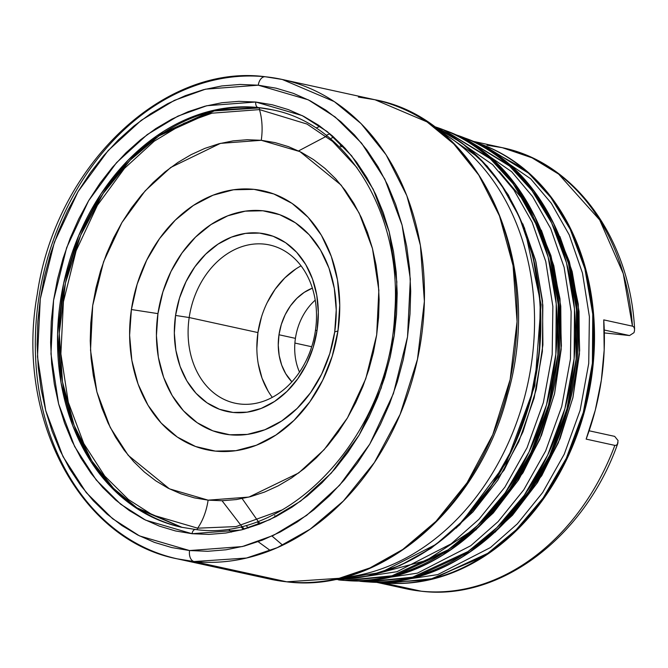 <?xml version="1.0" encoding="UTF-8"?>
<svg xmlns="http://www.w3.org/2000/svg" width="668" height="668" viewBox="0 0 668 668"><rect width="100%" height="100%" fill="white"/><g stroke="black" fill="none" stroke-linecap="round" stroke-linejoin="round"><path stroke-width="1" d="M554.382 225.166L569.345 261.597L578.271 304.124L579.657 350.583L572.835 397.944L558.289 442.892L537.49 482.597L512.506 515.212L485.519 540.07M535.778 218.703L550.95 255.669L560.001 298.813L561.396 345.94L554.482 393.978L539.727 439.577L518.627 479.858L493.293 512.949L465.913 538.174M456.319 528.071L504.106 470.088L522.952 431.904L536.262 389.411L542.909 344.88L542.5 300.917L535.452 259.961L522.844 223.88L535.936 261.856L542.842 305.109L542.374 351.426L534.166 397.936L518.811 441.69L497.769 480.192L472.952 511.905L446.308 536.279M320.164 126.327L316.69 127.688M228.832 529.423L231.42 532.112M333.775 137.107L331.295 138.209L333.775 137.107M246.492 525.958L248.287 527.996L246.492 525.958M311.705 346.742L294.897 343.06L311.705 346.742M295.423 338.359A53.983 42.201 102.3 0 1 315.246 300.132A53.983 42.201 -77.7 0 0 295.423 338.359L278.982 334.76A53.983 42.201 102.3 0 1 312.382 288.133L304.232 292.367L296.876 298.337L290.446 305.869L285.194 314.686L281.328 324.439L278.982 334.76L278.255 345.247L279.174 355.501L281.696 365.12L285.737 373.738L291.891 381.829A53.983 42.201 102.3 0 1 278.982 334.76L295.423 338.359A53.983 42.201 -77.7 0 0 299.498 372.118A53.983 42.201 102.3 0 1 295.423 338.359M301.059 265.847A80.97 63.301 -77.7 0 0 257.94 332.58L189.186 317.542A80.97 63.301 102.3 0 1 269.605 244.981A80.97 63.301 102.3 0 1 315.421 330.618A80.97 63.301 -77.7 0 0 264.119 244.104A80.97 63.301 -77.7 0 0 189.186 317.542L175.559 315.446A90.781 70.975 102.3 0 1 259.568 233.099A90.781 70.975 102.3 0 1 317.1 330.109L315.421 330.618L317.1 330.109L318.319 312.465L316.774 295.231L312.524 279.049L305.735 264.545L296.659 252.287L285.645 242.726L273.12 236.255L259.568 233.099L245.507 233.391L231.479 237.123L218.019 244.137L205.652 254.182L194.839 266.858L186.013 281.687L179.5 298.095L175.559 315.446L174.331 333.081L175.876 350.324L180.126 366.507L186.923 381.002L196 393.268L207.013 402.821L219.53 409.3L233.082 412.448L247.143 412.156L261.18 408.432L274.631 401.41L287.006 391.373L297.811 378.689L306.645 363.868L313.15 347.46L317.1 330.109A90.781 70.975 102.3 0 1 233.082 412.448A90.781 70.975 102.3 0 1 175.559 315.446L189.186 317.542A80.97 63.301 -77.7 0 0 240.497 404.065A80.97 63.301 -77.7 0 0 315.421 330.618A80.97 63.301 102.3 0 1 235.011 403.18A80.97 63.301 102.3 0 1 189.186 317.542L257.94 332.58A80.97 63.301 -77.7 0 0 272.302 397.351M334.71 331.929A113.376 88.635 -77.7 0 0 262.866 210.779A113.376 88.635 -77.7 0 0 157.949 313.626L131.396 309.534A132.498 103.582 102.3 0 1 254.007 189.353A132.498 103.582 102.3 0 1 337.966 330.927L334.71 331.929L337.966 330.927L339.753 305.184L337.499 280.026L331.295 256.412L321.383 235.245L308.132 217.351L292.066 203.406L273.788 193.954L254.007 189.353L233.491 189.779L213.008 195.215L193.369 205.46L175.317 220.123L159.543 238.618L146.659 260.261L137.157 284.201L131.396 309.534L129.609 335.269L131.863 360.428L138.067 384.05L147.987 405.209L161.23 423.111L177.304 437.056L195.574 446.508L215.355 451.109L235.879 450.683L256.353 445.239L275.993 434.993L294.054 420.339L309.827 401.835L322.711 380.201L332.213 356.253L337.966 330.927A132.498 103.582 102.3 0 1 215.355 451.109A132.498 103.582 102.3 0 1 131.396 309.534L157.949 313.626A113.376 88.635 -77.7 0 0 229.792 434.768A113.376 88.635 -77.7 0 0 334.71 331.929L329.783 353.606L321.65 374.088L310.628 392.609L297.126 408.44L281.679 420.982L264.87 429.749L247.352 434.4L229.792 434.768L212.867 430.835L197.227 422.744L183.475 410.812L172.135 395.498L163.652 377.387L158.341 357.18L156.421 335.645L157.949 313.626L162.875 291.949L171 271.459L182.03 252.947L195.524 237.107L210.979 224.573L227.788 215.806L245.306 211.146L262.866 210.779L279.792 214.72L295.431 222.811L309.184 234.744L320.515 250.057L329.007 268.169L334.309 288.376L336.238 309.902L334.71 331.929M618.075 440.579L614.66 436.371L618.075 440.579L617.441 444.262L616.389 445.272L614.844 445.389A225.734 176.477 102.3 0 1 421.157 591.188A9.811 6.095 95.9 0 0 421.608 591.264A9.811 6.095 -84.1 0 1 421.157 591.188L382.58 582.755A9.811 6.095 95.9 0 0 382.505 582.738A9.811 6.095 -84.1 0 1 382.58 582.755L428.739 579.983L484.701 556.077L514.193 532.705L542.291 500.524L566.489 459.868L584.208 412.482L593.418 361.505L593.301 310.862L584.425 264.294L568.518 224.523L547.86 192.852L524.697 169.338L477.645 143.061A225.734 176.477 102.3 0 1 588.057 396.809A225.734 176.477 102.3 0 1 382.58 582.755L421.157 591.188A225.734 176.477 -77.7 0 0 614.844 445.389L586.145 439.11A225.734 176.477 -77.7 0 0 603.747 319.88L632.446 326.159A225.734 176.477 -77.7 0 0 502.311 147.686A225.734 176.477 -77.7 0 0 487.014 145.232L502.311 147.686L532.012 157.815L558.657 174.106L599.664 219.922L623.277 273.68L632.446 326.159L633.782 326.894L634.592 328.998M474.155 141.933A225.834 176.552 102.3 0 1 483.047 145.023A225.834 176.552 102.3 0 1 587.055 397.293A225.834 176.552 102.3 0 1 387.24 583.114A225.834 176.552 102.3 0 1 381.628 582.646L387.24 583.114L433.106 578.613L487.765 553.313L516.222 529.757L543.151 497.952L566.297 458.298L583.306 412.432L592.391 363.208L592.766 314.152L584.876 268.678L570.221 229.341L550.816 197.486L528.739 173.304L483.398 145.156A225.776 176.511 -77.7 0 0 483.223 145.09M387.423 583.131A225.776 176.511 -77.7 0 0 387.615 583.139A225.776 176.511 -77.7 0 0 587.372 397.36A225.776 176.511 -77.7 0 0 483.398 145.156L529.081 173.438L551.15 197.611L570.547 229.458L585.201 268.778L593.084 314.244L592.716 363.283L583.632 412.498L566.623 458.357L543.493 498.002L516.564 529.791L488.116 553.346L433.474 578.638L387.615 583.139L381.553 582.646A4.91 3.048 95.9 0 0 381.628 582.646A4.91 3.048 -84.1 0 1 381.553 582.646A4.91 3.048 -84.1 0 1 380.468 582.179A4.91 3.048 95.9 0 0 381.553 582.646M487.131 148.78L530.709 178.824L551.342 203.306L569.203 234.827L582.471 273.062L589.393 316.716L588.725 363.467L580.125 410.319L564.243 454.19L542.658 492.533L517.366 523.821L490.404 547.576L437.724 574.622L392.517 581.402L437.724 574.622L490.404 547.576L517.366 523.821L542.658 492.533L564.243 454.19L580.125 410.319L588.725 363.467L589.393 316.716L582.471 273.062L569.203 234.827L551.342 203.306L530.709 178.824L487.131 148.78M454.315 134.285A229.091 179.099 102.3 0 1 463.2 137.374L511.621 166.85L533.982 191.34L553.63 223.605L568.476 263.442L576.467 309.501L576.092 359.184L566.89 409.05L549.655 455.501L526.225 495.664L498.946 527.879L470.122 551.735L414.761 577.361L368.302 581.928A228.74 178.824 -77.7 0 0 570.681 393.711A228.74 178.824 -77.7 0 0 465.345 138.201C554.749 169.664 602.01 299.681 566.548 413.166C538.642 514.218 451.476 588.984 368.302 581.928L366.014 581.778A229.091 179.099 102.3 0 1 360.328 581.31L366.014 581.778L412.548 577.21L467.992 551.551L496.85 527.653L524.18 495.389L547.651 455.167L564.911 408.641L574.121 358.699L574.497 308.942L566.497 262.808L551.626 222.912L531.953 190.597L509.559 166.073L463.2 137.374A229.091 179.099 102.3 0 1 568.702 393.277A229.091 179.099 102.3 0 1 366.014 581.778L360.252 581.302A4.91 3.048 95.9 0 0 360.328 581.31A4.91 3.048 -84.1 0 1 360.244 581.302A4.91 3.048 -84.1 0 1 359.175 580.851A4.91 3.048 95.9 0 0 360.244 581.302M467.491 141.224L511.68 171.726L532.588 196.576L550.691 228.548L564.126 267.325L571.132 311.589L570.455 358.992L561.73 406.495L545.639 450.967L523.762 489.853L498.128 521.591L470.79 545.698L417.375 573.152L371.517 580.066L417.375 573.152L470.79 545.698L498.128 521.591L523.762 489.853L545.639 450.967L561.73 406.495L570.455 358.992L571.132 311.589L564.126 267.325L550.691 228.548L532.588 196.576L511.68 171.726L467.491 141.224M342.133 145.123L340.112 146.033M257.773 522.535L259.234 524.196M443.36 129.726L434.442 126.619A232.339 181.638 102.3 0 1 443.36 129.726L492.441 159.61L515.12 184.452L535.043 217.175L550.098 257.581L558.206 304.291L557.822 354.683L548.495 405.251L531.01 452.37L507.246 493.109L479.574 525.774L450.349 549.973L394.204 575.958L347.076 580.592A231.988 181.37 -77.7 0 0 552.336 389.694A231.988 181.37 -77.7 0 0 445.498 130.552C536.162 162.466 584.099 294.329 548.136 409.426C519.829 511.922 431.428 587.748 347.076 580.592L344.788 580.442A232.339 181.638 102.3 0 1 339.018 579.966L344.788 580.442L391.982 575.808L448.22 549.781L477.486 525.549L505.2 492.825L529.006 452.027L546.507 404.841L555.851 354.199L556.235 303.731L548.119 256.946L533.039 216.482L513.082 183.708L490.37 158.834L443.36 129.726A232.339 181.638 102.3 0 1 550.357 389.269A232.339 181.638 102.3 0 1 344.788 580.442L338.943 579.958A4.91 3.048 95.9 0 0 339.018 579.966A4.91 3.048 -84.1 0 1 338.943 579.958A4.91 3.048 -84.1 0 1 337.891 579.523A4.91 3.048 95.9 0 0 338.943 579.958M447.852 133.675L492.642 164.637L513.834 189.846L532.171 222.277L545.781 261.589L552.87 306.462L552.185 354.508L543.343 402.662L527.035 447.752L504.866 487.172L478.881 519.353L451.176 543.81L397.026 571.691L350.525 578.739L397.026 571.691L451.176 543.81L478.881 519.353L504.866 487.172L527.035 447.752L543.343 402.662L552.185 354.508L552.87 306.462L545.781 261.589L532.171 222.277L513.834 189.846L492.642 164.637L447.852 133.675M329.934 133.8L327.086 134.886M241.282 527.219L243.419 529.398M334.242 579.54A235.245 183.909 -77.7 0 0 533.991 385.686A235.245 183.909 -77.7 0 0 433.398 126.152L479.073 157.865L500.658 183.658L519.303 216.824L533.097 257.013L540.22 302.846L539.385 351.869L530.233 400.95L513.483 446.85L490.78 486.93L464.235 519.604L435.962 544.387L380.793 572.534L333.474 579.532M433.49 126.219A235.303 183.959 102.3 0 1 533.649 385.611A235.303 183.959 102.3 0 1 334.351 579.515A235.303 183.959 -77.7 0 0 533.649 385.611A235.303 183.959 -77.7 0 0 433.49 126.219M440.671 131.73A235.303 183.959 102.3 0 1 527.67 384.3A235.303 183.959 102.3 0 1 343.185 577.503A235.303 183.959 -77.7 0 0 527.67 384.3A235.303 183.959 -77.7 0 0 440.671 131.73M358.349 97.077L374.973 99.749L426.969 121.868L453.756 143.887L478.772 175.074L499.489 215.948L513.074 265.664L517.057 321.592L510.143 379.541L492.775 434.684L467.049 482.797L436.02 521.299L402.812 549.438L369.955 567.917L339.152 578.296L286.764 581.811A4.91 3.048 95.9 0 0 286.998 581.853A4.91 3.048 95.9 0 0 287.19 581.861A4.91 3.048 -84.1 0 1 286.998 581.853A4.91 3.048 -84.1 0 1 286.764 581.811A245.365 191.825 -77.7 0 0 512.064 369.872A245.365 191.825 -77.7 0 0 374.973 99.749A245.365 191.825 -77.7 0 0 358.349 97.077M194.096 561.546L286.764 581.811L194.096 561.546L246.492 558.03L277.287 547.651L310.144 529.173L343.352 501.033L374.381 462.532L400.107 414.411L417.475 359.275L424.389 301.326L420.406 245.398L406.82 195.682L386.104 154.809L361.087 123.622L334.301 101.603L282.305 79.484A245.365 191.825 102.3 0 1 419.404 349.606A245.365 191.825 102.3 0 1 194.096 561.546A9.811 6.095 -84.1 0 1 189.553 550.549A9.811 6.095 95.9 0 0 194.096 561.546A245.365 191.825 102.3 0 1 177.463 558.882L194.096 561.546M265.68 76.812A245.365 191.825 102.3 0 1 282.305 79.484L374.973 99.749C481.352 119.255 545.773 264.753 507.421 395.297C478.605 509.216 379.533 593.718 286.973 581.853L270.131 579.148A245.365 191.825 -77.7 0 0 286.764 581.811L270.131 579.148L177.463 558.882A245.365 191.825 102.3 0 1 40.372 288.751A245.365 191.825 102.3 0 1 265.68 76.812A9.811 6.095 95.9 0 0 265.213 76.737A9.811 6.095 95.9 0 0 258.265 85.195L308.307 99.833L335.252 117.059L361.563 143.144L384.843 179.208L402.094 225.158L410.336 279.032L407.522 336.889L393.419 393.577L369.755 444.145L339.661 485.193L306.595 515.42L273.488 535.352L242.334 546.566L189.553 550.549L207.715 551.292L226.034 549.789L244.329 546.048L262.432 540.111L280.159 532.037L297.352 521.9L313.835 509.793L329.449 495.848L344.053 480.183L357.489 462.949L369.646 444.329L380.401 424.481L389.644 403.614L397.293 381.921L403.272 359.601L407.522 336.889L410.01 313.993L410.703 291.131L409.593 268.528L406.695 246.4L402.044 224.966L395.665 204.416L387.64 184.969L378.038 166.791L366.949 150.075L354.491 134.978L340.764 121.634L325.917 110.187L310.086 100.734L293.427 93.378L276.101 88.184L258.265 85.195L240.104 84.452L221.784 85.955L203.489 89.696L185.387 95.633L167.651 103.707L150.467 113.844L133.984 125.951L118.37 139.896L103.765 155.569L90.322 172.795L78.173 191.415L67.418 211.263L58.174 232.13L50.526 253.832L44.547 276.143L40.289 298.855L37.809 321.751L37.116 344.613L38.226 367.216L41.124 389.344L45.775 410.787L52.146 431.328L60.17 450.783L69.773 468.953L80.861 485.669L93.328 500.766L107.047 514.11L121.902 525.557L137.725 535.01L154.392 542.366L171.718 547.56L189.553 550.549L139.512 535.911L112.566 518.685L86.255 492.6L62.976 456.536L45.725 410.586L37.483 356.712L40.289 298.855L54.4 242.167L78.064 191.599L108.158 150.55L141.224 120.323L174.331 100.392L205.477 89.178L258.265 85.195A9.811 6.095 -84.1 0 1 265.213 76.737A9.811 6.095 -84.1 0 1 265.68 76.812M195.741 529.524L181.262 527.202L135.996 507.947L112.683 488.776L90.898 461.63L72.862 426.042L61.038 382.756L57.573 334.067L63.594 283.616L78.707 235.62L101.102 193.728L128.114 160.211L157.03 135.713L212.449 110.587L258.057 107.531A4.91 3.048 -84.1 0 1 255.786 102.029L206.813 105.719L177.913 116.123L147.202 134.61L116.533 162.658L88.61 200.734L66.658 247.644L53.574 300.233L50.968 353.906L58.609 403.881L74.616 446.508L96.209 479.966L120.616 504.165L145.616 520.147L192.033 533.715L241.006 530.025L269.897 519.62L300.608 501.134L331.286 473.094L359.209 435.01L381.161 388.1L394.245 335.511L396.85 281.838L389.202 231.863L373.203 189.236L351.61 155.778L327.203 131.588L302.203 115.597L255.786 102.029A4.91 3.048 95.9 0 0 258.057 107.531L272.536 109.853C347.552 124.265 402.295 213.902 394.78 312.515C390.212 434.501 289.361 543.142 195.532 529.49A4.91 3.048 95.9 0 0 192.033 533.715A4.91 3.048 -84.1 0 1 195.507 529.49A4.91 3.048 -84.1 0 1 195.741 529.524A4.91 3.048 95.9 0 0 195.507 529.49L181.262 527.202A213.61 166.992 102.3 0 1 61.915 292.041A213.61 166.992 102.3 0 1 258.057 107.531L259.71 107.89A213.61 166.992 -77.7 0 0 63.669 291.866A213.61 166.992 -77.7 0 0 182.088 527.378L136.848 507.772L113.61 488.4L91.967 461.07L74.115 425.332L62.5 381.979L59.26 333.324L65.456 283.007L80.694 235.203L103.131 193.536L130.118 160.22L158.967 135.88L214.228 110.921L259.71 107.89A1.47 0.918 95.9 0 0 259.485 109.602L306.996 124.056L332.514 141.374L357.071 167.735L332.514 141.374L306.996 124.056L259.485 109.602A49.073 30.477 -84.1 0 1 261.255 140.297L220.432 143.378L170.741 167.459L145.173 190.839L121.902 222.578L103.598 261.689L92.693 305.526L90.522 350.266L96.893 391.924L110.228 427.462L128.231 455.351L169.422 488.842L208.115 500.157A49.073 30.477 -84.1 0 1 197.67 528.179A1.47 0.918 95.9 0 0 197.352 529.682A1.47 0.918 -84.1 0 1 197.67 528.179L152.663 515.02L128.423 499.522L104.751 476.059L83.817 443.619L68.303 402.286L60.888 353.831L63.418 301.786L76.102 250.801L97.386 205.31L124.457 168.394L154.199 141.198L183.984 123.271L211.998 113.184L259.485 109.602A1.47 0.918 -84.1 0 1 259.71 107.89L258.057 107.531A213.61 166.992 102.3 0 1 272.536 109.853L274.189 110.212M282.247 509.893L236.08 526.584L197.67 528.179A49.073 30.477 95.9 0 0 208.115 500.157L248.93 497.075L298.621 472.994L324.189 449.614L347.469 417.876L365.763 378.773L376.677 334.935L378.848 290.196L372.468 248.529L359.134 213L341.131 185.111L299.949 151.619L261.255 140.297A49.073 30.477 95.9 0 0 259.485 109.602L211.998 113.184L183.984 123.271L154.199 141.198L124.457 168.394L97.386 205.31L76.102 250.801L63.418 301.786L60.888 353.831L68.303 402.286L83.817 443.619L104.751 476.059L128.423 499.522L152.663 515.02L197.67 528.179L236.08 526.584L282.247 509.893M634.483 328.255L634.5 330.727L634.483 328.255L633.782 326.894L632.446 326.159L603.747 319.88L604.189 349.907L601.35 380.159L595.305 410.077L586.145 439.11L614.844 445.389L616.389 445.272L617.708 443.677C584.984 536.513 500.775 600.95 421.575 591.255L405.86 588.733A225.734 176.477 -77.7 0 0 421.157 591.188A225.734 176.477 102.3 0 1 404.891 588.516M273.354 110.036A213.61 166.992 -77.7 0 0 259.71 107.89M255.786 102.029L272.327 104.792L288.401 109.619L303.856 116.441L318.544 125.208L332.313 135.829L345.047 148.204L356.603 162.215L366.891 177.721L375.8 194.58L383.248 212.624L389.16 231.679L393.477 251.569L396.166 272.101L397.193 293.068L396.55 314.269L394.245 335.511L390.304 356.587L384.751 377.286L377.654 397.41L369.078 416.774L359.108 435.177L347.828 452.461L335.361 468.443L321.817 482.972L307.33 495.915L292.041 507.146L276.093 516.548L259.643 524.038L242.851 529.549L225.876 533.014L208.884 534.408L192.033 533.715L175.492 530.951L159.418 526.134L143.962 519.303L129.275 510.536L115.506 499.915L102.772 487.54L91.207 473.529L80.928 458.023L72.019 441.164L64.571 423.12L58.659 404.065L54.342 384.175L51.653 363.651L50.626 342.676L51.269 321.475L53.574 300.233L57.515 279.157L63.059 258.458L70.157 238.334L78.732 218.97L88.71 200.567L99.983 183.282L112.458 167.301L126.001 152.772L140.489 139.829L155.778 128.598L171.726 119.196L188.167 111.706L204.959 106.204L221.935 102.73L238.935 101.336L255.786 102.029M475.791 530.075L522.91 472.919L541.497 435.277L554.615 393.385L561.17 349.481L560.761 306.128L553.805 265.755L541.372 230.184M495.255 532.079L541.715 475.758L560.034 438.651L572.977 397.351L579.432 354.073L579.031 311.346L572.167 271.542L559.901 236.489M382.58 582.755A225.734 176.477 102.3 0 1 381.511 582.638M634.5 330.727L634.015 332.647L629.548 335.545L634.015 332.647L634.5 330.727M208.115 500.157L194.321 497.852L180.919 493.827L168.035 488.141L155.794 480.835L144.313 471.975L133.7 461.663L124.064 449.99L115.489 437.056L108.066 423.003L101.862 407.964L96.935 392.074L93.328 375.499L91.09 358.39L90.238 340.905L90.773 323.228L92.693 305.526L95.975 287.958L100.601 270.707L106.521 253.924L113.669 237.783L121.985 222.444L131.379 208.04L141.775 194.714L153.064 182.598L165.146 171.81L177.888 162.458L191.182 154.617L204.892 148.371L218.887 143.779L233.04 140.89L247.21 139.729L261.255 140.297L275.041 142.61L288.442 146.626L301.326 152.321L313.568 159.627L325.049 168.478L335.662 178.79L345.298 190.472L353.873 203.398L361.296 217.451L367.509 232.497L372.435 248.379L376.034 264.962L378.272 282.071L379.132 299.548L378.597 317.225L376.677 334.935L373.387 352.504L368.761 369.755L362.849 386.53L355.702 402.67L347.385 418.018L337.983 432.421L327.587 445.74L316.298 457.856L304.224 468.644L291.473 478.004L278.189 485.845L264.47 492.091L250.475 496.675L236.322 499.572L222.16 500.733L208.115 500.157M256.854 348.312L257.94 332.58L261.455 317.108M267.267 302.47L275.141 289.252L284.777 277.938L295.815 268.987M268.077 391.056L262.015 378.121L258.224 363.684M604.34 332.931L629.548 335.545L604.34 332.931M604.264 330.017L629.548 335.545L604.264 330.017M614.66 436.371L589.118 430.785L614.66 436.371M617.441 444.262L617.975 442.617M499.372 171.651L521.132 197.477L538.491 228.606M472.51 530.3L426.343 560.452L377.236 573.587M472.443 141.157L502.311 147.686C575.09 162.391 629.991 238.952 634.6 329.065M274.715 515.537L275.642 516.781M463.2 137.374L454.282 134.268M342.909 145.925L340.947 146.835M242.158 498.587L257.764 520.815M258.867 522.151L260.269 523.795M272.001 536.045L282.664 545.18M326.961 135.946L298.546 150.926M222.043 500.733L241.758 526.367M242.334 526.985L244.388 529.131M258.174 541.715L270.323 550.557M433.382 126.135L461.98 143.019L487.197 166.173L508.264 194.847L524.555 228.164L541.055 304.474L534.767 385.862L506.503 462.431L459.659 524.898L430.952 548.361L399.84 565.629L367.258 576.142L334.225 579.54M282.305 79.484L265.254 76.745C162.608 63.168 55.335 167.217 37.241 294.354C15.097 416.465 79.267 540.103 177.463 558.882M375.992 582.204L405.86 588.733"/></g></svg>
